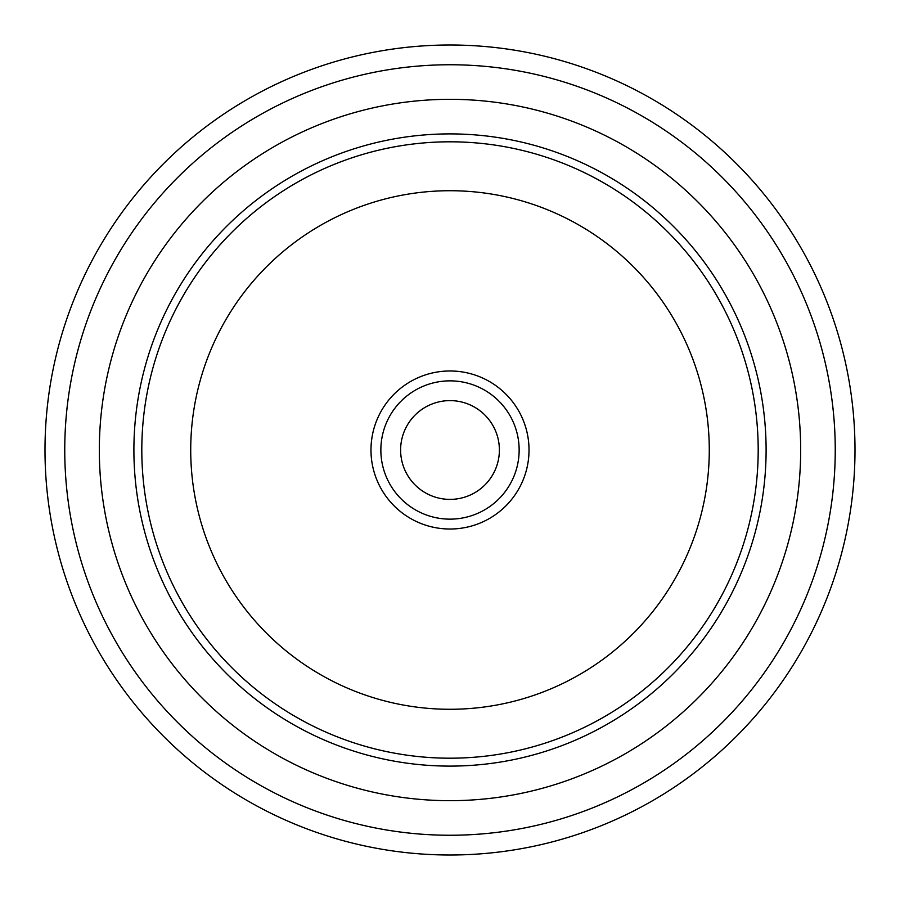 <?xml version="1.0" encoding="UTF-8"?>
<svg xmlns="http://www.w3.org/2000/svg" width="900" height="900" viewBox="0 0 900 900"><rect width="100%" height="100%" fill="white"/><g stroke="black" fill="none" stroke-linecap="round" stroke-linejoin="round"><path stroke-width="1.35" d="M835.245 450A385.245 385.245 0 0 0 450 64.755A385.245 385.245 0 0 0 64.755 450A385.245 385.245 0 0 0 450 835.245A385.245 385.245 0 0 0 835.245 450M45 450A405 405 0 0 1 450 45A405 405 0 0 1 855 450A405 405 0 0 1 450 855A405 405 0 0 1 45 450M529.02 450A79.02 79.02 0 0 1 450 529.02A79.02 79.02 0 0 1 370.98 450A79.02 79.02 0 0 1 450 370.98A79.02 79.02 0 0 1 529.02 450M380.858 450A69.142 69.142 0 0 0 450 519.142A69.142 69.142 0 0 0 519.142 450A69.142 69.142 0 0 0 450 380.858A69.142 69.142 0 0 0 380.858 450M499.387 450A49.387 49.387 0 0 1 450 499.387A49.387 49.387 0 0 1 400.613 450A49.387 49.387 0 0 1 450 400.613A49.387 49.387 0 0 1 499.387 450M133.898 450A316.103 316.103 0 0 1 450 133.898A316.103 316.103 0 0 1 766.102 450A316.103 316.103 0 0 1 450 766.102A316.103 316.103 0 0 1 133.898 450M141.806 450A308.194 308.194 0 0 1 450 141.806A308.194 308.194 0 0 1 758.194 450A308.194 308.194 0 0 1 450 758.194A308.194 308.194 0 0 1 141.806 450M709.279 450A259.279 259.279 0 0 0 450 190.721A259.279 259.279 0 0 0 190.721 450A259.279 259.279 0 0 0 450 709.279A259.279 259.279 0 0 0 709.279 450M800.674 450A350.674 350.674 0 0 1 450 800.674A350.674 350.674 0 0 1 99.326 450A350.674 350.674 0 0 1 450 99.326A350.674 350.674 0 0 1 800.674 450"/></g></svg>

